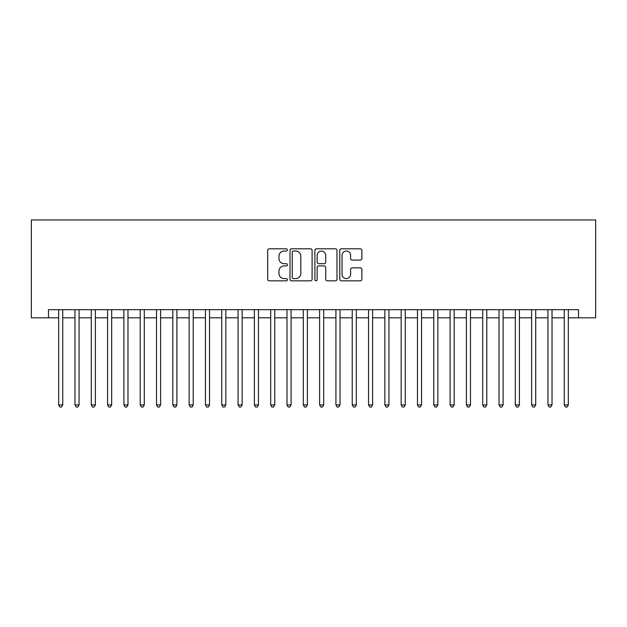 <?xml version="1.0" encoding="UTF-8"?>
<svg xmlns="http://www.w3.org/2000/svg" width="627" height="627" viewBox="0 0 627 627"><rect width="100%" height="100%" fill="white"/><g stroke="black" fill="none" stroke-linecap="round" stroke-linejoin="round"><path stroke-width="0.94" d="M287.409 249.93A1.121 1.121 0 0 0 286.288 248.809L269.273 248.809A1.599 1.599 0 0 0 267.674 250.408L267.674 279.227A1.599 1.599 0 0 0 269.273 280.825L286.288 280.825A1.121 1.121 0 0 0 287.409 279.705A1.121 1.121 0 0 0 286.288 278.584L284.086 278.584A5.126 5.126 0 0 1 278.96 273.458L278.96 271.06A5.126 5.126 0 0 1 284.086 265.934L286.288 265.934A1.121 1.121 0 0 0 287.409 264.813A1.121 1.121 0 0 0 286.288 263.693L284.086 263.693A5.126 5.126 0 0 1 278.96 258.575L278.96 256.169A5.126 5.126 0 0 1 284.086 251.051L286.288 251.051A1.121 1.121 0 0 0 287.409 249.93M360.282 260.095A1.599 1.599 0 0 0 361.889 258.496L361.889 250.408A1.599 1.599 0 0 0 360.282 248.809L341.394 248.809A1.599 1.599 0 0 0 339.795 250.408L339.795 279.227A1.599 1.599 0 0 0 341.394 280.825L360.282 280.825A1.599 1.599 0 0 0 361.889 279.227L361.889 269.461A1.599 1.599 0 0 0 360.282 267.862L352.202 267.862A1.599 1.599 0 0 0 350.603 269.461L350.603 274.305A4.279 4.279 0 0 1 346.316 278.584A4.279 4.279 0 0 1 342.036 274.305L342.036 255.33A4.279 4.279 0 0 1 346.316 251.051A4.279 4.279 0 0 1 350.603 255.33L350.603 258.496A1.599 1.599 0 0 0 352.202 260.095L360.282 260.095M48.475 317.818L48.475 309.667L578.525 309.667L578.525 317.818L595.65 317.818L595.65 219.967L31.35 219.967L31.35 317.818L58.672 317.818M312.097 250.408A1.599 1.599 0 0 0 310.498 248.809L291.61 248.809A1.599 1.599 0 0 0 290.011 250.408L290.011 279.227A1.599 1.599 0 0 0 291.61 280.825L310.498 280.825A1.599 1.599 0 0 0 312.097 279.227L312.097 250.408M316.502 248.809L335.39 248.809A1.599 1.599 0 0 1 336.989 250.408L336.989 279.227A1.599 1.599 0 0 1 335.39 280.825L327.31 280.825A1.599 1.599 0 0 1 325.703 279.227L325.703 267.541A1.599 1.599 0 0 0 324.104 265.934L318.743 265.934A1.599 1.599 0 0 0 317.144 267.541L317.144 279.705A1.121 1.121 0 0 1 316.024 280.825A1.121 1.121 0 0 1 314.903 279.705L314.903 250.408A1.599 1.599 0 0 1 316.502 248.809M62.747 317.818L74.974 317.818M79.057 317.818L91.283 317.818M95.367 317.818L107.593 317.818M111.677 317.818L123.903 317.818M127.979 317.818L140.213 317.818M144.288 317.818L156.523 317.818M160.598 317.818L172.833 317.818M176.908 317.818L189.142 317.818M193.218 317.818L205.452 317.818M209.528 317.818L221.762 317.818M225.838 317.818L238.072 317.818M242.147 317.818L254.382 317.818M258.457 317.818L270.692 317.818M274.767 317.818L286.994 317.818M291.077 317.818L303.303 317.818M307.387 317.818L319.613 317.818M323.697 317.818L335.923 317.818M340.006 317.818L352.233 317.818M356.308 317.818L368.543 317.818M372.618 317.818L384.853 317.818M388.928 317.818L401.162 317.818M405.238 317.818L417.472 317.818M421.548 317.818L433.782 317.818M437.858 317.818L450.092 317.818M454.167 317.818L466.402 317.818M470.477 317.818L482.712 317.818M486.787 317.818L499.021 317.818M503.097 317.818L515.323 317.818M519.407 317.818L531.633 317.818M535.717 317.818L547.943 317.818M552.026 317.818L564.253 317.818M568.328 317.818L578.525 317.818M293.365 251.051A1.121 1.121 0 0 0 292.245 252.172L292.245 277.463A1.121 1.121 0 0 0 293.365 278.584L295.693 278.584A5.126 5.126 0 0 0 300.811 273.458L300.811 256.169A5.126 5.126 0 0 0 295.693 251.051L293.365 251.051M325.703 255.408A4.279 4.279 0 0 0 321.424 251.129A4.279 4.279 0 0 0 317.144 255.408L317.144 262.094A1.599 1.599 0 0 0 318.743 263.693L324.104 263.693A1.599 1.599 0 0 0 325.703 262.094L325.703 255.408M62.747 309.667L62.747 404.917L58.672 404.917L58.672 309.667M62.747 404.917L61.524 407.033L59.894 407.033L58.672 404.917M79.057 309.667L79.057 404.917L74.974 404.917L74.974 309.667M79.057 404.917L77.834 407.033L76.204 407.033L74.974 404.917M95.367 309.667L95.367 404.917L91.283 404.917L91.283 309.667M95.367 404.917L94.144 407.033L92.506 407.033L91.283 404.917M111.677 309.667L111.677 404.917L107.593 404.917L107.593 309.667M111.677 404.917L110.446 407.033L108.816 407.033L107.593 404.917M127.979 309.667L127.979 404.917L123.903 404.917L123.903 309.667M127.979 404.917L126.756 407.033L125.126 407.033L123.903 404.917M144.288 309.667L144.288 404.917L140.213 404.917L140.213 309.667M144.288 404.917L143.066 407.033L141.436 407.033L140.213 404.917M160.598 309.667L160.598 404.917L156.523 404.917L156.523 309.667M160.598 404.917L159.376 407.033L157.745 407.033L156.523 404.917M176.908 309.667L176.908 404.917L172.833 404.917L172.833 309.667M176.908 404.917L175.685 407.033L174.055 407.033L172.833 404.917M193.218 309.667L193.218 404.917L189.142 404.917L189.142 309.667M193.218 404.917L191.995 407.033L190.365 407.033L189.142 404.917M209.528 309.667L209.528 404.917L205.452 404.917L205.452 309.667M209.528 404.917L208.305 407.033L206.675 407.033L205.452 404.917M225.838 309.667L225.838 404.917L221.762 404.917L221.762 309.667M225.838 404.917L224.615 407.033L222.985 407.033L221.762 404.917M242.147 309.667L242.147 404.917L238.072 404.917L238.072 309.667M242.147 404.917L240.925 407.033L239.295 407.033L238.072 404.917M258.457 309.667L258.457 404.917L254.382 404.917L254.382 309.667M258.457 404.917L257.235 407.033L255.604 407.033L254.382 404.917M274.767 309.667L274.767 404.917L270.692 404.917L270.692 309.667M274.767 404.917L273.544 407.033L271.914 407.033L270.692 404.917M291.077 309.667L291.077 404.917L286.994 404.917L286.994 309.667M291.077 404.917L289.854 407.033L288.224 407.033L286.994 404.917M307.387 309.667L307.387 404.917L303.303 404.917L303.303 309.667M307.387 404.917L306.164 407.033L304.526 407.033L303.303 404.917M323.697 309.667L323.697 404.917L319.613 404.917L319.613 309.667M323.697 404.917L322.474 407.033L320.836 407.033L319.613 404.917M340.006 309.667L340.006 404.917L335.923 404.917L335.923 309.667M340.006 404.917L338.776 407.033L337.146 407.033L335.923 404.917M356.308 309.667L356.308 404.917L352.233 404.917L352.233 309.667M356.308 404.917L355.086 407.033L353.456 407.033L352.233 404.917M372.618 309.667L372.618 404.917L368.543 404.917L368.543 309.667M372.618 404.917L371.396 407.033L369.765 407.033L368.543 404.917M388.928 309.667L388.928 404.917L384.853 404.917L384.853 309.667M388.928 404.917L387.705 407.033L386.075 407.033L384.853 404.917M405.238 309.667L405.238 404.917L401.162 404.917L401.162 309.667M405.238 404.917L404.015 407.033L402.385 407.033L401.162 404.917M421.548 309.667L421.548 404.917L417.472 404.917L417.472 309.667M421.548 404.917L420.325 407.033L418.695 407.033L417.472 404.917M437.858 309.667L437.858 404.917L433.782 404.917L433.782 309.667M437.858 404.917L436.635 407.033L435.005 407.033L433.782 404.917M454.167 309.667L454.167 404.917L450.092 404.917L450.092 309.667M454.167 404.917L452.945 407.033L451.315 407.033L450.092 404.917M470.477 309.667L470.477 404.917L466.402 404.917L466.402 309.667M470.477 404.917L469.255 407.033L467.624 407.033L466.402 404.917M486.787 309.667L486.787 404.917L482.712 404.917L482.712 309.667M486.787 404.917L485.564 407.033L483.934 407.033L482.712 404.917M503.097 309.667L503.097 404.917L499.021 404.917L499.021 309.667M503.097 404.917L501.874 407.033L500.244 407.033L499.021 404.917M519.407 309.667L519.407 404.917L515.323 404.917L515.323 309.667M519.407 404.917L518.184 407.033L516.554 407.033L515.323 404.917M535.717 309.667L535.717 404.917L531.633 404.917L531.633 309.667M535.717 404.917L534.494 407.033L532.856 407.033L531.633 404.917M552.026 309.667L552.026 404.917L547.943 404.917L547.943 309.667M552.026 404.917L550.796 407.033L549.166 407.033L547.943 404.917M568.328 309.667L568.328 404.917L564.253 404.917L564.253 309.667M568.328 404.917L567.106 407.033L565.476 407.033L564.253 404.917"/></g></svg>
